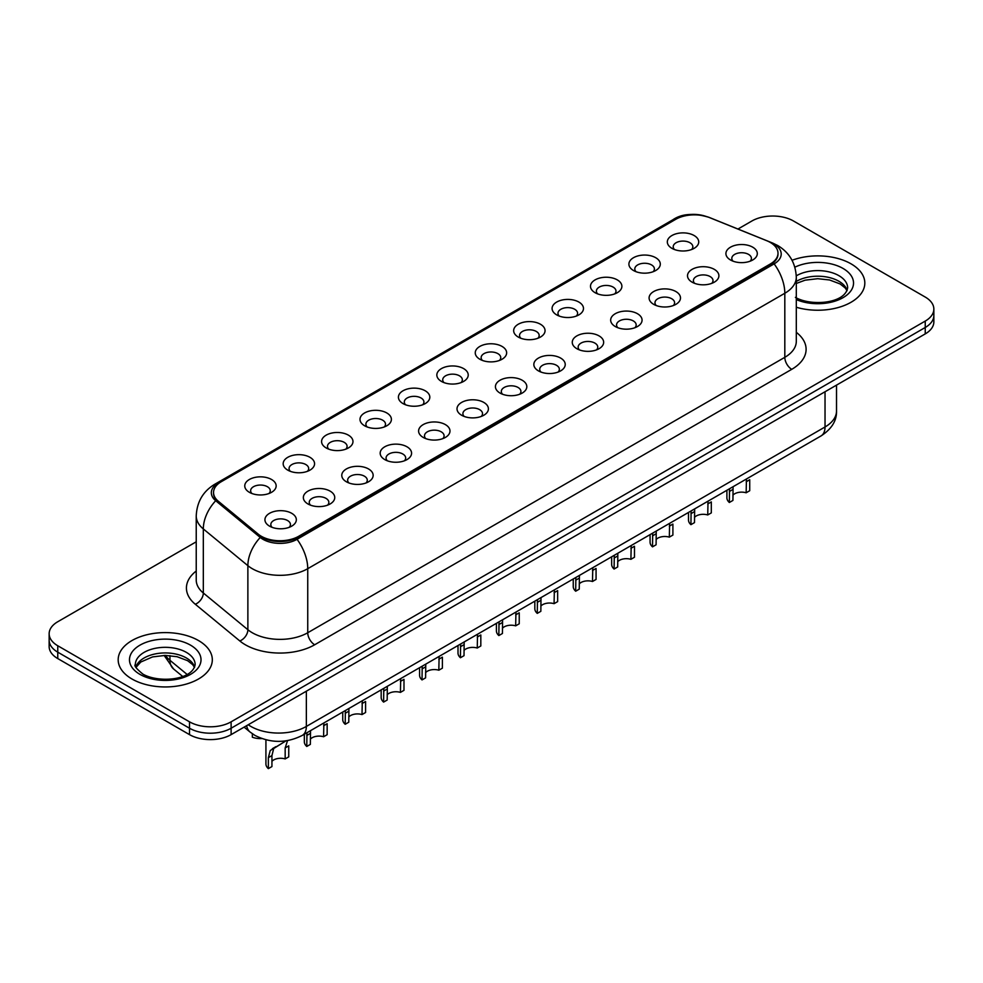 <?xml version="1.0" encoding="UTF-8"?>
<svg xmlns="http://www.w3.org/2000/svg" width="983" height="983" viewBox="0 0 983 983"><rect width="100%" height="100%" fill="white"/><g stroke="black" fill="none" stroke-linecap="round" stroke-linejoin="round"><path stroke-width="1.47" d="M633.507 270.522L633.507 270.522A15.691 9.056 180 0 1 633.507 257.706A15.691 9.056 180 0 1 655.698 257.706A15.691 9.056 180 0 1 655.698 270.522A15.691 9.056 180 0 1 633.507 270.522M653.13 271.726A9.805 5.665 0 0 0 654.408 268.924A9.805 5.665 0 0 0 651.545 264.918A9.805 5.665 0 0 0 640.855 263.69A9.805 5.665 0 0 0 634.797 268.924A9.805 5.665 0 0 0 636.087 271.726M595.096 292.701L595.096 292.701A15.691 9.056 180 0 1 595.096 279.885A15.691 9.056 180 0 1 617.287 279.885A15.691 9.056 180 0 1 617.287 292.701A15.691 9.056 180 0 1 595.096 292.701M614.707 293.905A9.805 5.665 0 0 0 615.997 291.103A9.805 5.665 0 0 0 613.122 287.097A9.805 5.665 0 0 0 602.444 285.869A9.805 5.665 0 0 0 596.386 291.103A9.805 5.665 0 0 0 597.676 293.905M556.685 314.879L556.685 314.879A15.691 9.056 180 0 1 556.685 302.064A15.691 9.056 180 0 1 578.876 302.064A15.691 9.056 180 0 1 578.876 314.879A15.691 9.056 180 0 1 556.685 314.879M576.296 316.084A9.805 5.665 0 0 0 577.586 313.282A9.805 5.665 0 0 0 574.711 309.276A9.805 5.665 0 0 0 564.021 308.048A9.805 5.665 0 0 0 557.975 313.282A9.805 5.665 0 0 0 559.253 316.084M518.262 337.058L518.262 337.058A15.691 9.056 180 0 1 518.262 324.243A15.691 9.056 180 0 1 540.453 324.243A15.691 9.056 180 0 1 540.453 337.058A15.691 9.056 180 0 1 518.262 337.058M537.885 338.263A9.805 5.665 0 0 0 539.163 335.461A9.805 5.665 0 0 0 536.3 331.455A9.805 5.665 0 0 0 525.61 330.227A9.805 5.665 0 0 0 519.552 335.461A9.805 5.665 0 0 0 520.843 338.263M479.851 359.237L479.851 359.237A15.691 9.056 180 0 1 479.851 346.421A15.691 9.056 180 0 1 502.043 346.421A15.691 9.056 180 0 1 502.043 359.237A15.691 9.056 180 0 1 479.851 359.237M499.462 360.442A9.805 5.665 0 0 0 500.752 357.64A9.805 5.665 0 0 0 497.877 353.634A9.805 5.665 0 0 0 487.187 352.406A9.805 5.665 0 0 0 481.142 357.64A9.805 5.665 0 0 0 482.42 360.442M441.441 381.416L441.441 381.416A15.691 9.056 180 0 1 441.441 368.6A15.691 9.056 180 0 1 463.62 368.6A15.691 9.056 180 0 1 463.62 381.416A15.691 9.056 180 0 1 441.441 381.416M461.052 382.62A9.805 5.665 0 0 0 462.342 379.819A9.805 5.665 0 0 0 459.466 375.813A9.805 5.665 0 0 0 448.776 374.584A9.805 5.665 0 0 0 442.719 379.819A9.805 5.665 0 0 0 444.009 382.62M403.018 403.595L403.018 403.595A15.691 9.056 180 0 1 403.018 390.779A15.691 9.056 180 0 1 425.209 390.779A15.691 9.056 180 0 1 425.209 403.595A15.691 9.056 180 0 1 403.018 403.595M422.641 404.799A9.805 5.665 0 0 0 423.919 401.998A9.805 5.665 0 0 0 421.043 397.992A9.805 5.665 0 0 0 410.366 396.763A9.805 5.665 0 0 0 404.308 401.998A9.805 5.665 0 0 0 405.598 404.799M364.607 425.774L364.607 425.774A15.691 9.056 180 0 1 364.607 412.958A15.691 9.056 180 0 1 386.798 412.958A15.691 9.056 180 0 1 386.798 425.774A15.691 9.056 180 0 1 364.607 425.774M384.218 426.978A9.805 5.665 0 0 0 385.508 424.177A9.805 5.665 0 0 0 382.633 420.171A9.805 5.665 0 0 0 371.943 418.942A9.805 5.665 0 0 0 365.897 424.177A9.805 5.665 0 0 0 367.175 426.978M326.184 447.953L326.184 447.953A15.691 9.056 180 0 1 326.184 435.137A15.691 9.056 180 0 1 348.375 435.137A15.691 9.056 180 0 1 348.375 447.953A15.691 9.056 180 0 1 326.184 447.953M345.807 449.157A9.805 5.665 0 0 0 347.085 446.356A9.805 5.665 0 0 0 344.222 442.35A9.805 5.665 0 0 0 333.532 441.121A9.805 5.665 0 0 0 327.474 446.356A9.805 5.665 0 0 0 328.764 449.157M287.773 470.132L287.773 470.132A15.691 9.056 180 0 1 287.773 457.316A15.691 9.056 180 0 1 309.964 457.316A15.691 9.056 180 0 1 309.964 470.132A15.691 9.056 180 0 1 287.773 470.132M307.384 471.336A9.805 5.665 0 0 0 308.674 468.535A9.805 5.665 0 0 0 305.799 464.529A9.805 5.665 0 0 0 295.121 463.3A9.805 5.665 0 0 0 289.063 468.535A9.805 5.665 0 0 0 290.341 471.336M249.363 492.311L249.363 492.311A15.691 9.056 180 0 1 249.363 479.495A15.691 9.056 180 0 1 271.554 479.495A15.691 9.056 180 0 1 271.554 492.311A15.691 9.056 180 0 1 249.363 492.311M268.973 493.515A9.805 5.665 0 0 0 270.264 490.714A9.805 5.665 0 0 0 267.388 486.708A9.805 5.665 0 0 0 256.698 485.479A9.805 5.665 0 0 0 250.64 490.714A9.805 5.665 0 0 0 251.931 493.515M671.93 248.343L671.93 248.343A15.691 9.056 180 0 1 671.93 235.527A15.691 9.056 180 0 1 694.121 235.527A15.691 9.056 180 0 1 694.121 248.343A15.691 9.056 180 0 1 671.93 248.343M691.54 249.547A9.805 5.665 0 0 0 692.831 246.745A9.805 5.665 0 0 0 689.955 242.74A9.805 5.665 0 0 0 679.265 241.511A9.805 5.665 0 0 0 673.22 246.745A9.805 5.665 0 0 0 674.498 249.547M692.106 282.17L692.106 282.17A15.691 9.056 180 0 1 692.106 269.354A15.691 9.056 180 0 1 714.297 269.354A15.691 9.056 180 0 1 714.297 282.17A15.691 9.056 180 0 1 692.106 282.17M711.717 283.374A9.805 5.665 0 0 0 713.007 280.573A9.805 5.665 0 0 0 710.131 276.567A9.805 5.665 0 0 0 699.454 275.338A9.805 5.665 0 0 0 693.396 280.573A9.805 5.665 0 0 0 694.674 283.374M653.695 304.349L653.695 304.349A15.691 9.056 180 0 1 653.695 291.533A15.691 9.056 180 0 1 675.874 291.533A15.691 9.056 180 0 1 675.886 304.349A15.691 9.056 180 0 1 653.695 304.349M673.306 305.553A9.805 5.665 0 0 0 674.596 302.752A9.805 5.665 0 0 0 671.721 298.746A9.805 5.665 0 0 0 661.031 297.517A9.805 5.665 0 0 0 654.973 302.752A9.805 5.665 0 0 0 656.263 305.553M615.272 326.528L615.272 326.528A15.691 9.056 180 0 1 615.272 313.712A15.691 9.056 180 0 1 637.463 313.712A15.691 9.056 180 0 1 637.463 326.528A15.691 9.056 180 0 1 615.272 326.528M634.895 327.732A9.805 5.665 0 0 0 636.173 324.931A9.805 5.665 0 0 0 633.31 320.925A9.805 5.665 0 0 0 622.62 319.696A9.805 5.665 0 0 0 616.562 324.931A9.805 5.665 0 0 0 617.852 327.732M576.861 348.707L576.861 348.707A15.691 9.056 180 0 1 576.861 335.891A15.691 9.056 180 0 1 599.052 335.891A15.691 9.056 180 0 1 599.052 348.707A15.691 9.056 180 0 1 576.861 348.707M596.472 349.911A9.805 5.665 0 0 0 597.762 347.11A9.805 5.665 0 0 0 594.887 343.104A9.805 5.665 0 0 0 584.197 341.875A9.805 5.665 0 0 0 578.151 347.11A9.805 5.665 0 0 0 579.429 349.911M538.451 370.886A15.691 9.056 180 0 1 538.438 370.886A15.691 9.056 180 0 1 538.451 358.07A15.691 9.056 180 0 1 560.629 358.07A15.691 9.056 180 0 1 560.629 370.886A15.691 9.056 180 0 1 538.451 370.886M558.061 372.09A9.805 5.665 0 0 0 559.352 369.289A9.805 5.665 0 0 0 556.476 365.283A9.805 5.665 0 0 0 545.786 364.054A9.805 5.665 0 0 0 539.728 369.289A9.805 5.665 0 0 0 541.019 372.09M500.028 393.065L500.028 393.065A15.691 9.056 180 0 1 500.028 380.249A15.691 9.056 180 0 1 522.219 380.249A15.691 9.056 180 0 1 522.219 393.065A15.691 9.056 180 0 1 500.028 393.065M519.651 394.269A9.805 5.665 0 0 0 520.929 391.467A9.805 5.665 0 0 0 518.053 387.462A9.805 5.665 0 0 0 507.375 386.233A9.805 5.665 0 0 0 501.318 391.467A9.805 5.665 0 0 0 502.608 394.269M461.617 415.244L461.617 415.244A15.691 9.056 180 0 1 461.617 402.428A15.691 9.056 180 0 1 483.808 402.428A15.691 9.056 180 0 1 483.808 415.244A15.691 9.056 180 0 1 461.617 415.244M481.228 416.448A9.805 5.665 0 0 0 482.518 413.646A9.805 5.665 0 0 0 479.643 409.641A9.805 5.665 0 0 0 468.952 408.412A9.805 5.665 0 0 0 462.907 413.646A9.805 5.665 0 0 0 464.185 416.448M423.194 437.423L423.194 437.423A15.691 9.056 180 0 1 423.194 424.607A15.691 9.056 180 0 1 445.385 424.607A15.691 9.056 180 0 1 445.385 437.423A15.691 9.056 180 0 1 423.194 437.423M442.817 438.627A9.805 5.665 0 0 0 444.095 435.825A9.805 5.665 0 0 0 441.232 431.82A9.805 5.665 0 0 0 430.542 430.591A9.805 5.665 0 0 0 424.484 435.825A9.805 5.665 0 0 0 425.774 438.627M384.783 459.602L384.783 459.602A15.691 9.056 180 0 1 384.783 446.786A15.691 9.056 180 0 1 406.974 446.786A15.691 9.056 180 0 1 406.974 459.602A15.691 9.056 180 0 1 384.783 459.602M404.394 460.806A9.805 5.665 0 0 0 405.684 458.004A9.805 5.665 0 0 0 402.809 453.999A9.805 5.665 0 0 0 392.119 452.77A9.805 5.665 0 0 0 386.073 458.004A9.805 5.665 0 0 0 387.351 460.806M346.372 481.781L346.372 481.781A15.691 9.056 180 0 1 346.372 468.965A15.691 9.056 180 0 1 368.551 468.965A15.691 9.056 180 0 1 368.551 481.781A15.691 9.056 180 0 1 346.372 481.781M365.983 482.985A9.805 5.665 0 0 0 367.273 480.183A9.805 5.665 0 0 0 364.398 476.177A9.805 5.665 0 0 0 353.708 474.949A9.805 5.665 0 0 0 347.65 480.183A9.805 5.665 0 0 0 348.94 482.985M307.949 503.96L307.949 503.96A15.691 9.056 180 0 1 307.949 491.144A15.691 9.056 180 0 1 330.141 491.144A15.691 9.056 180 0 1 330.141 503.96A15.691 9.056 180 0 1 307.949 503.96M327.572 505.164A9.805 5.665 0 0 0 328.85 502.362A9.805 5.665 0 0 0 325.975 498.356A9.805 5.665 0 0 0 315.297 497.128A9.805 5.665 0 0 0 309.24 502.362A9.805 5.665 0 0 0 310.53 505.164M269.539 526.138L269.539 526.138A15.691 9.056 180 0 1 269.539 513.323A15.691 9.056 180 0 1 291.73 513.323A15.691 9.056 180 0 1 291.73 526.138A15.691 9.056 180 0 1 269.539 526.138M289.149 527.343A9.805 5.665 0 0 0 290.44 524.541A9.805 5.665 0 0 0 287.564 520.535A9.805 5.665 0 0 0 276.874 519.307A9.805 5.665 0 0 0 270.829 524.541A9.805 5.665 0 0 0 272.107 527.343M730.516 259.991L730.516 259.991A15.691 9.056 180 0 1 730.516 247.175A15.691 9.056 180 0 1 752.708 247.175A15.691 9.056 180 0 1 752.708 259.991A15.691 9.056 180 0 1 730.516 259.991M750.14 261.195A9.805 5.665 0 0 0 751.417 258.394A9.805 5.665 0 0 0 748.555 254.388A9.805 5.665 0 0 0 737.864 253.159A9.805 5.665 0 0 0 731.807 258.394A9.805 5.665 0 0 0 733.097 261.195M766.715 240.7A26.48 15.286 180 0 1 770.254 242.42A26.48 15.286 180 0 1 778.008 253.221A26.48 15.286 180 0 1 770.254 264.034L298.734 536.263A26.48 15.286 180 0 1 258.32 534.224L218.337 501.256A26.48 15.286 180 0 1 213.544 492.495A26.48 15.286 180 0 1 221.31 481.682L675.714 219.332A26.48 15.286 180 0 1 709.615 217.624L766.715 240.7M851.032 263.837A47.073 27.18 0 0 0 792.065 260.286A47.073 27.18 0 0 1 851.032 263.837A47.073 27.18 0 0 1 864.819 283.055A47.073 27.18 0 0 0 851.032 263.837M198.529 640.56A47.073 27.18 0 0 0 147.229 634.662A47.073 27.18 0 0 0 118.181 659.777A47.073 27.18 0 0 0 131.968 678.995A47.073 27.18 0 0 0 183.256 684.881A47.073 27.18 0 0 0 212.316 659.777A47.073 27.18 0 0 0 198.529 640.56A47.073 27.18 0 0 0 147.229 634.662A47.073 27.18 0 0 0 118.181 659.777A47.073 27.18 0 0 0 131.968 678.995A47.073 27.18 0 0 0 183.256 684.881A47.073 27.18 0 0 0 212.316 659.777A47.073 27.18 0 0 0 198.529 640.56M778.008 253.221L778.008 254.032A26.48 15.286 180 0 1 770.254 264.832L298.734 537.062A26.48 15.286 180 0 1 258.32 535.022L218.337 502.067A26.48 15.286 180 0 1 213.544 493.294M705.72 216.309A24.12 13.922 0 0 0 676.402 218.459L218.398 482.886A24.12 13.922 0 0 0 215.695 500.716L260.249 537.443A24.12 13.922 0 0 0 262.952 539.311A24.12 13.922 0 0 0 297.063 539.311L774.137 263.874A24.12 13.922 0 0 0 774.137 244.177A24.12 13.922 0 0 0 770.918 242.617L769.861 242.187M196.231 541.805L57.764 621.735A29.416 16.981 0 0 0 49.15 633.752L49.15 646.568A29.416 16.981 0 0 0 57.764 658.573L189.51 734.633L189.51 728.231A29.416 16.981 0 0 0 231.116 728.231L925.236 327.486A29.416 16.981 0 0 0 933.85 315.482A29.416 16.981 0 0 1 925.236 327.486L231.116 728.231A29.416 16.981 0 0 1 189.51 728.231L57.764 652.171L189.51 728.231L189.51 721.829A29.416 16.981 0 0 0 231.116 721.829L925.236 321.085A29.416 16.981 0 0 0 933.85 309.08A29.416 16.981 0 0 0 925.236 297.063L793.49 221.003A29.416 16.981 0 0 0 751.884 221.003L737.95 229.039M49.15 640.154A29.416 16.981 0 0 0 57.764 652.171A29.416 16.981 0 0 1 49.15 640.154M796.304 307.249A47.073 27.18 0 0 0 864.819 283.055A47.073 27.18 0 0 1 796.304 307.249M49.15 633.752A29.416 16.981 0 0 0 57.764 645.757L189.51 721.829M189.51 734.633A29.416 16.981 0 0 0 231.116 734.633L925.236 333.901A29.416 16.981 0 0 0 933.85 321.883L933.85 309.08M726.904 490.259L726.904 497.803A14.708 8.491 180 0 0 729.349 502.485L729.533 488.748M746.146 481.793L749.722 479.729L749.722 490.714L746.146 492.778L746.453 478.979M729.349 502.485L732.925 500.421L733.085 486.696M732.925 495.174A9.805 5.665 180 0 1 746.146 492.778M688.493 512.438L688.493 519.982A14.708 8.491 180 0 0 690.926 524.664L691.11 510.927M707.735 503.972L711.311 501.908L711.311 512.893L707.735 514.957L708.03 501.158M690.926 524.664L694.502 522.6L694.662 508.875M694.502 517.353A9.805 5.665 180 0 1 707.735 514.957M650.07 534.617L650.07 542.161A14.708 8.491 180 0 0 652.515 546.843L652.7 533.105M669.325 526.151L672.9 524.086L672.9 535.071L669.325 537.136L669.62 523.337M652.515 546.843L656.091 544.779L656.251 531.053M656.091 539.532A9.805 5.665 180 0 1 669.325 537.136M611.659 556.796L611.659 564.34A14.708 8.491 180 0 0 614.092 569.022L614.289 555.284M630.902 548.33L634.477 546.265L634.477 557.25L630.902 559.315L631.209 545.516M614.092 569.022L617.68 566.958L617.84 553.232M617.68 561.711A9.805 5.665 180 0 1 630.902 559.315M573.249 578.975L573.249 586.519A14.708 8.491 180 0 0 575.682 591.201L575.866 577.463M592.491 570.509L596.067 568.444L596.067 579.429L592.491 581.494L592.786 567.695M575.682 591.201L579.257 589.136L579.417 575.411M579.257 583.89A9.805 5.665 180 0 1 592.491 581.494M534.826 601.154L534.826 608.698A14.708 8.491 180 0 0 537.271 613.38L537.455 599.642M554.068 592.688L557.656 590.623L557.656 601.608L554.068 603.673L554.375 589.874M537.271 613.38L540.847 611.315L541.006 597.59M540.847 606.069A9.805 5.665 180 0 1 554.068 603.673M496.415 623.333L496.415 630.877A14.708 8.491 180 0 0 498.848 635.559L499.032 621.821M515.657 614.866L519.233 612.802L519.233 623.787L515.657 625.852L515.952 612.053M498.848 635.559L502.424 633.494L502.596 619.769M502.424 628.248A9.805 5.665 180 0 1 515.657 625.852M458.004 645.512L458.004 653.056A14.708 8.491 180 0 0 460.437 657.738L460.622 644M477.246 637.045L480.822 634.981L480.822 645.966L477.246 648.03L477.541 634.232M460.437 657.738L464.013 655.673L464.173 641.948M464.013 650.427A9.805 5.665 180 0 1 477.246 648.03M419.581 667.69L419.581 675.235A14.708 8.491 180 0 0 422.026 679.917L422.211 666.179M438.823 659.224L442.399 657.16L442.399 668.145L438.823 670.209L439.131 656.411M422.026 679.917L425.602 677.852L425.762 664.127M425.602 672.605A9.805 5.665 180 0 1 438.823 670.209M381.171 689.869L381.171 697.414A14.708 8.491 180 0 0 383.603 702.095L383.788 688.358M400.413 681.403L403.988 679.339L403.988 690.324L400.413 692.388L400.708 678.589M383.603 702.095L387.179 700.031L387.339 686.306M387.179 694.784A9.805 5.665 180 0 1 400.413 692.388M342.748 712.048L342.748 719.593A14.708 8.491 180 0 0 345.193 724.274L345.377 710.537M362.002 703.582L365.578 701.518L365.578 712.503L362.002 714.567L362.297 700.768M345.193 724.274L348.768 722.21L348.928 708.485M348.768 716.963A9.805 5.665 180 0 1 362.002 714.567M304.337 734.227L304.337 741.772A14.708 8.491 180 0 0 306.77 746.453L306.966 732.716M323.579 725.761L327.155 723.697L327.155 734.682L323.579 736.746L323.886 722.947M306.77 746.453L310.358 744.389L310.517 730.664M310.358 739.142A9.805 5.665 180 0 1 323.579 736.746M268.359 768.632L268.359 757.647L270.227 750.533L285.967 740.85L273.692 748.53L271.935 755.583L271.935 766.568L268.359 768.632A14.708 8.491 180 0 1 265.926 763.951L265.926 739.794M285.168 747.94L288.744 745.876L288.744 756.861L285.168 758.925L285.168 747.94L287.564 740.518M271.935 761.321A9.805 5.665 180 0 1 285.168 758.925M272.402 748.677L275.965 746.625L272.402 748.677M252.336 733.76L252.336 737.201A14.708 8.491 180 0 0 261.847 738.565M298.734 536.263L298.734 537.062M258.32 534.224L258.32 535.022M218.337 501.256L218.337 502.067M770.254 264.034L770.254 264.832M796.304 332.328A49.027 28.31 180 0 1 791.745 369.325L314.683 644.762A9.805 5.665 60 0 1 307.74 632.745L784.815 357.321A39.222 22.646 0 0 0 796.304 341.298L796.304 277.243A39.222 22.646 180 0 1 784.815 293.266A34.319 19.82 -120 0 0 774.137 263.874M314.683 644.762A49.027 28.31 180 0 1 245.332 644.762A49.027 28.31 180 0 1 239.84 640.977L195.298 604.25A49.027 28.31 180 0 1 196.231 571.025M252.275 632.745A39.222 22.646 0 0 0 307.74 632.745L307.74 568.69A39.222 22.646 180 0 1 252.275 568.69A39.222 22.646 180 0 1 247.876 565.667L203.321 528.94A39.222 22.646 180 0 1 196.231 515.952L196.231 580.007A39.222 22.646 0 0 0 203.321 592.995L247.876 629.722A39.222 22.646 0 0 0 252.275 632.745M796.304 277.243C795.64 263.137 789.447 252.57 777.713 245.517L772.761 243.108A34.319 16.072 112 0 0 770.918 242.617M297.063 539.311A34.319 19.82 60 0 1 307.74 568.69L784.815 293.266L784.815 357.321A9.805 5.665 60 0 0 791.745 369.325M772.761 243.108L709.136 217.39C693.986 212.795 681.883 213.594 672.827 219.799A34.319 19.82 60 0 1 676.402 218.459M218.398 482.886A34.319 19.82 -120 0 0 214.835 484.226C203.1 491.267 196.895 501.846 196.231 515.952M215.695 500.716A34.319 22.953 129.5 0 0 203.321 528.94L203.321 592.995A9.805 6.562 -50.5 0 1 195.298 604.25M709.136 217.39A34.319 16.072 112 0 0 708.129 217.059M260.249 537.443A34.319 22.953 129.5 0 0 247.876 565.667L247.876 629.722A9.805 6.562 -50.5 0 1 239.84 640.977M231.116 721.829L231.116 734.633M925.236 321.085L925.236 333.901M57.764 645.757L57.764 658.573M248.244 724.754A39.222 22.646 0 0 0 250.886 726.437A39.222 22.646 0 0 0 306.352 726.437L825.032 426.978A39.222 22.646 0 0 0 836.521 410.968C836.816 420.699 831.63 429.03 820.977 435.961L302.297 735.407A19.611 11.329 60 0 0 306.352 726.437L306.352 691.196M825.032 391.75L825.032 426.978A19.611 11.329 60 0 1 820.977 435.961M246.659 725.663A19.611 13.123 129.5 0 0 250.075 732.04L244.116 727.137M165.451 655.415A39.222 22.646 0 0 0 169.961 660.306L169.961 655.612M182.605 676.415L173.549 668.944A19.611 13.123 129.5 0 1 169.961 660.306L187.053 674.399M729.349 491.5L732.925 489.436M847.149 290.329A29.895 17.252 0 0 0 838.892 281.261A29.895 17.252 0 0 0 796.304 281.445M795.394 297.37C810.766 306.352 844.938 303.845 847.641 287.859A29.895 17.252 0 0 0 838.892 275.658A29.895 17.252 0 0 0 796.279 275.854M796.304 299.582A35.769 20.655 0 0 0 844.79 296.583A35.769 20.655 0 0 0 843.045 268.445A35.769 20.655 0 0 0 794.866 267.179M690.926 513.679L694.502 511.615M652.515 535.858L656.091 533.794M614.092 558.037L617.68 555.973M575.682 580.216L579.257 578.151M194.634 667.039A29.895 17.252 0 0 0 186.377 657.983A29.895 17.252 0 0 0 156.383 653.707A29.895 17.252 0 0 0 135.851 667.039M186.377 652.38A29.895 17.252 0 0 0 153.803 648.633A29.895 17.252 0 0 0 135.359 664.582C133.786 665.503 136.305 668.673 142.891 674.092C158.263 683.074 192.422 680.568 195.138 664.582A29.895 17.252 0 0 0 186.377 652.38M139.955 674.375A35.769 20.655 0 0 0 190.542 674.375A35.769 20.655 0 0 0 190.542 645.167A35.769 20.655 0 0 0 139.955 645.167A35.769 20.655 0 0 0 139.955 674.375M537.271 602.395L540.847 600.33M498.848 624.574L502.424 622.509M460.437 646.753L464.013 644.688M422.026 668.932L425.602 666.867M383.603 691.11L387.179 689.046M345.193 713.289L348.768 711.225M306.77 735.468L310.358 733.404M268.359 757.647L271.935 755.583M672.827 219.799L214.835 484.226M302.297 735.407C286.508 743.345 270.73 743.345 254.941 735.407L250.075 732.04M836.521 410.968L836.521 385.115M173.549 668.944L164.149 655.428M847.002 290.661L845.196 287.958L840.109 283.952L829.591 279.983L817.721 278.693L805.077 280.192L796.304 283.448M194.499 667.383L192.693 664.668L187.606 660.674L177.087 656.705L165.218 655.415L152.574 656.914L140.766 662.038L135.998 667.383"/></g></svg>

